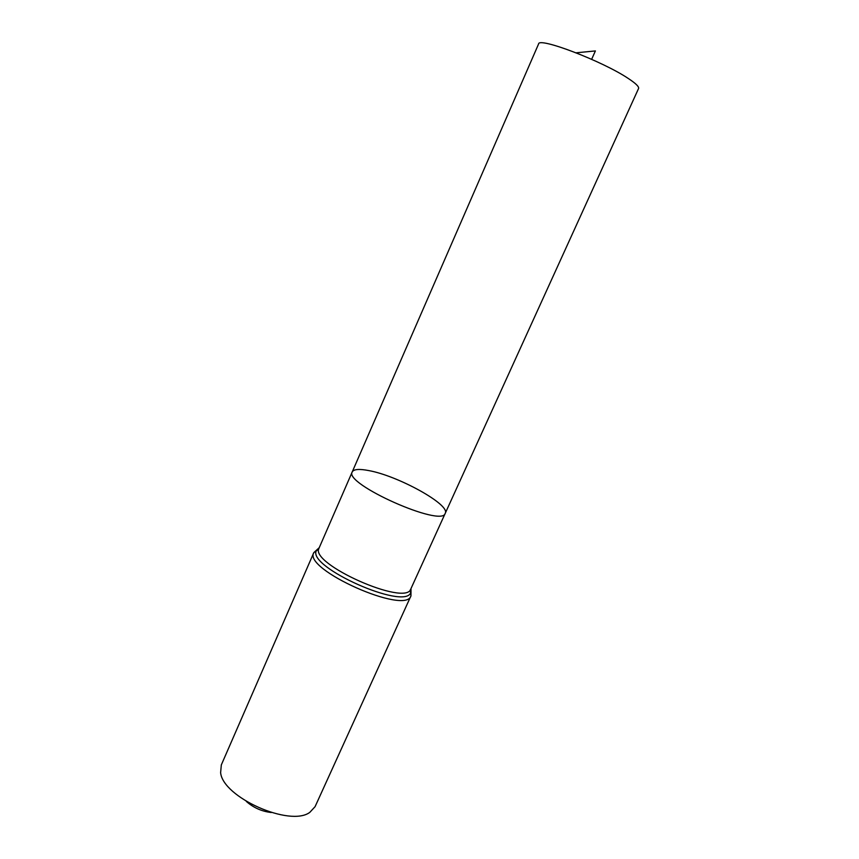 <?xml version="1.0" encoding="UTF-8"?>
<svg xmlns="http://www.w3.org/2000/svg" width="859" height="859" viewBox="0 0 859 859"><rect width="100%" height="100%" fill="white"/><g stroke="black" fill="none" stroke-linecap="round" stroke-linejoin="round"><path stroke-width="1.29" d="M368.822 470.592C359.277 468.735 353.747 469.175 352.233 471.913C343.396 483.789 442.331 527.834 445.241 513.317C450.556 504.77 398.2 475.854 368.822 470.592M246.286 801.393C253.459 807.718 261.78 811.422 271.272 812.517M318.775 549.094L313.814 552.627L221.321 764.918L220.623 772.649C222.739 797.302 290.074 827.281 309.809 812.356L315.081 806.665L410.956 595.878L410.258 589.832M352.233 471.913C343.396 483.789 442.331 527.834 445.241 513.317L638.559 88.52C639.236 86.77 635.8 83.42 628.273 78.47C602.61 61.172 538.357 36.712 538.572 44.002L319.076 548.053C308.725 563.547 406.253 606.969 410.838 588.909L445.241 513.317M576.131 52.807L595.394 50.928L591.647 59.314M319.237 547.677L313.814 552.627C302.69 569.302 406.006 615.302 410.956 595.878L411.01 588.533M319.076 548.053L316.252 550.887C307.962 567.294 403.977 610.04 410.623 592.903L410.838 588.909"/></g></svg>
